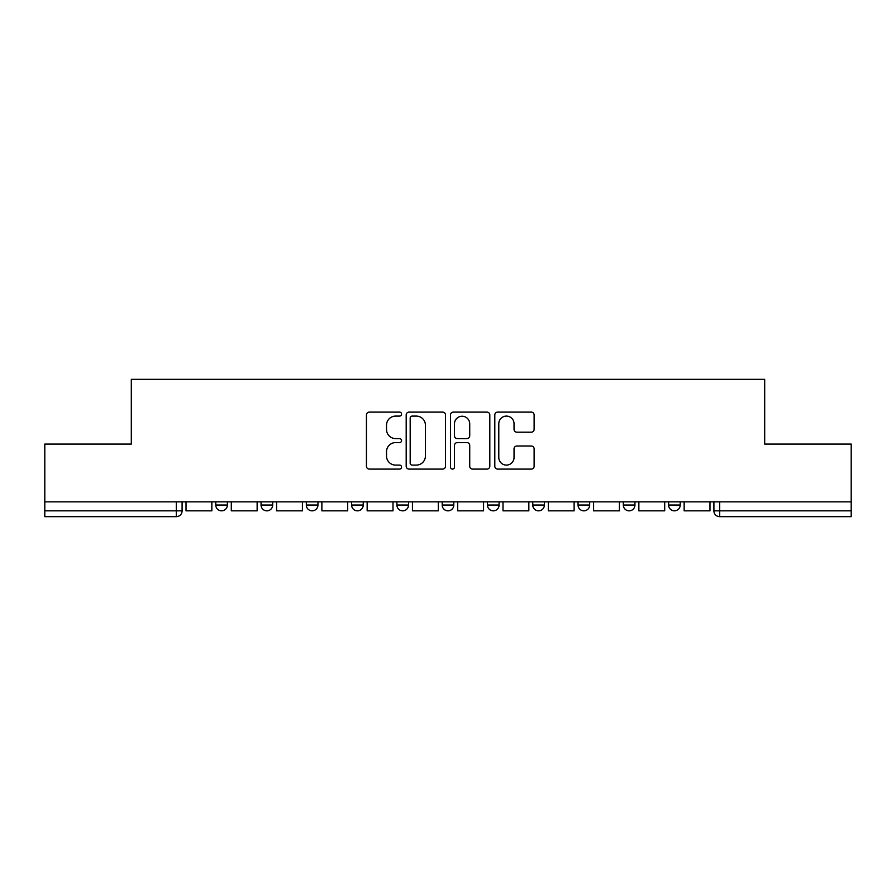 <?xml version="1.0" encoding="UTF-8"?>
<svg xmlns="http://www.w3.org/2000/svg" width="896" height="896" viewBox="0 0 896 896"><rect width="100%" height="100%" fill="white"/><g stroke="black" fill="none" stroke-linecap="round" stroke-linejoin="round"><path stroke-width="1.34" d="M401.554 414.098A1.994 1.994 0 0 0 399.56 412.104L369.286 412.104A2.845 2.845 0 0 0 366.442 414.949L366.442 466.245A2.845 2.845 0 0 0 369.286 469.09L399.56 469.09A1.994 1.994 0 0 0 401.554 467.096A1.994 1.994 0 0 0 399.56 465.102L395.64 465.102A9.117 9.117 0 0 1 386.523 455.986L386.523 451.707A9.117 9.117 0 0 1 395.64 442.59L399.56 442.59A1.994 1.994 0 0 0 401.554 440.597A1.994 1.994 0 0 0 399.56 438.603L395.64 438.603A9.117 9.117 0 0 1 386.523 429.486L386.523 425.208A9.117 9.117 0 0 1 395.64 416.091L399.56 416.091A1.994 1.994 0 0 0 401.554 414.098M578.043 501.85L578.043 505.042L589.658 505.042A5.802 5.802 0 0 1 583.856 510.843A5.802 5.802 0 0 1 578.043 505.042L578.043 501.85M487.48 501.85L487.48 505.042L499.094 505.042A5.802 5.802 0 0 1 493.282 510.843A5.802 5.802 0 0 1 487.48 505.042L487.48 501.85M442.198 501.85L442.198 505.042L453.802 505.042A5.802 5.802 0 0 1 448 510.843A5.802 5.802 0 0 1 442.198 505.042L442.198 501.85M351.624 505.042L351.624 501.85L351.624 505.042A5.802 5.802 0 0 0 357.437 510.843A5.802 5.802 0 0 1 351.624 505.042L363.238 505.042A5.802 5.802 0 0 1 357.437 510.843M261.061 505.042L261.061 501.85L261.061 505.042A5.802 5.802 0 0 0 266.862 510.843A5.802 5.802 0 0 1 261.061 505.042L272.675 505.042A5.802 5.802 0 0 1 266.862 510.843A5.802 5.802 0 0 0 272.675 505.042L272.675 501.85L272.675 505.042M531.272 432.197A2.845 2.845 0 0 0 534.117 429.341L534.117 414.949A2.845 2.845 0 0 0 531.272 412.104L497.65 412.104A2.845 2.845 0 0 0 494.805 414.949L494.805 466.245A2.845 2.845 0 0 0 497.65 469.09L531.272 469.09A2.845 2.845 0 0 0 534.117 466.245L534.117 448.862A2.845 2.845 0 0 0 531.272 446.006L516.88 446.006A2.845 2.845 0 0 0 514.035 448.862L514.035 457.475A7.627 7.627 0 0 1 506.408 465.102A7.627 7.627 0 0 1 498.792 457.475L498.792 423.718A7.627 7.627 0 0 1 506.408 416.091A7.627 7.627 0 0 1 514.035 423.718L514.035 429.341A2.845 2.845 0 0 0 516.88 432.197L531.272 432.197M44.8 501.85L44.8 444.08L131.309 444.08L131.309 379.344L764.691 379.344L764.691 444.08L851.2 444.08L851.2 501.85L44.8 501.85L44.8 510.843L182.101 510.843L182.101 501.85L182.101 510.843A5.802 5.802 0 0 1 176.299 516.656L44.8 516.656L44.8 510.843M445.502 414.949A2.845 2.845 0 0 0 442.658 412.104L409.035 412.104A2.845 2.845 0 0 0 406.19 414.949L406.19 466.245A2.845 2.845 0 0 0 409.035 469.09L442.658 469.09A2.845 2.845 0 0 0 445.502 466.245L445.502 414.949M453.342 412.104L486.965 412.104A2.845 2.845 0 0 1 489.81 414.949L489.81 466.245A2.845 2.845 0 0 1 486.965 469.09L472.573 469.09A2.845 2.845 0 0 1 469.728 466.245L469.728 445.446A2.845 2.845 0 0 0 466.872 442.59L457.33 442.59A2.845 2.845 0 0 0 454.485 445.446L454.485 467.096A1.994 1.994 0 0 1 452.491 469.09A1.994 1.994 0 0 1 450.498 467.096L450.498 414.949A2.845 2.845 0 0 1 453.342 412.104M713.899 501.85L713.899 510.843L851.2 510.843L851.2 516.656L719.701 516.656A5.802 5.802 0 0 1 713.899 510.843L713.899 501.85M851.2 501.85L851.2 510.843M680.221 501.85L680.221 505.042A5.802 5.802 0 0 1 674.419 510.843A5.802 5.802 0 0 1 668.618 505.042L680.221 505.042M668.618 501.85L668.618 505.042M634.939 501.85L634.939 505.042A5.802 5.802 0 0 1 629.138 510.843A5.802 5.802 0 0 1 623.325 505.042L634.939 505.042L634.939 501.85M623.325 501.85L623.325 505.042M589.658 501.85L589.658 505.042M544.376 501.85L544.376 505.042A5.802 5.802 0 0 1 538.563 510.843A5.802 5.802 0 0 1 532.762 505.042L544.376 505.042L544.376 501.85M532.762 501.85L532.762 505.042M499.094 505.042L499.094 501.85L499.094 505.042A5.802 5.802 0 0 1 493.282 510.843M453.802 505.042L453.802 501.85L453.802 505.042A5.802 5.802 0 0 1 448 510.843M408.52 501.85L408.52 505.042A5.802 5.802 0 0 1 402.718 510.843A5.802 5.802 0 0 1 396.906 505.042A5.802 5.802 0 0 0 402.718 510.843A5.802 5.802 0 0 0 408.52 505.042L408.52 501.85M396.906 501.85L396.906 505.042L408.52 505.042M363.238 501.85L363.238 505.042M317.957 501.85L317.957 505.042A5.802 5.802 0 0 1 312.144 510.843A5.802 5.802 0 0 1 306.342 505.042L317.957 505.042M306.342 501.85L306.342 505.042M227.382 501.85L227.382 505.042A5.802 5.802 0 0 1 221.581 510.843A5.802 5.802 0 0 1 215.779 505.042A5.802 5.802 0 0 0 221.581 510.843A5.802 5.802 0 0 0 227.382 505.042L227.382 501.85M215.779 501.85L215.779 505.042L227.382 505.042M412.171 416.091A1.994 1.994 0 0 0 410.178 418.085L410.178 463.109A1.994 1.994 0 0 0 412.171 465.102L416.304 465.102A9.117 9.117 0 0 0 425.421 455.986L425.421 425.208A9.117 9.117 0 0 0 416.304 416.091L412.171 416.091M469.728 423.853A7.627 7.627 0 0 0 462.101 416.237A7.627 7.627 0 0 0 454.485 423.853L454.485 435.758A2.845 2.845 0 0 0 457.33 438.603L466.872 438.603A2.845 2.845 0 0 0 469.728 435.758L469.728 423.853M211.859 501.85L211.859 510.843L186.021 510.843L186.021 501.85M257.141 501.85L257.141 510.843L231.302 510.843L231.302 501.85M302.422 501.85L302.422 510.843L276.584 510.843L276.584 501.85M347.704 501.85L347.704 510.843L321.877 510.843L321.877 501.85M392.997 501.85L392.997 510.843L367.158 510.843L367.158 501.85M438.278 501.85L438.278 510.843L412.44 510.843L412.44 501.85M483.56 501.85L483.56 510.843L457.722 510.843L457.722 501.85M528.842 501.85L528.842 510.843L503.003 510.843L503.003 501.85M574.123 501.85L574.123 510.843L548.296 510.843L548.296 501.85M619.416 501.85L619.416 510.843L593.578 510.843L593.578 501.85M664.698 501.85L664.698 510.843L638.859 510.843L638.859 501.85M709.979 501.85L709.979 510.843L684.141 510.843L684.141 501.85M176.299 501.85L176.299 516.656M719.701 501.85L719.701 516.656"/></g></svg>
